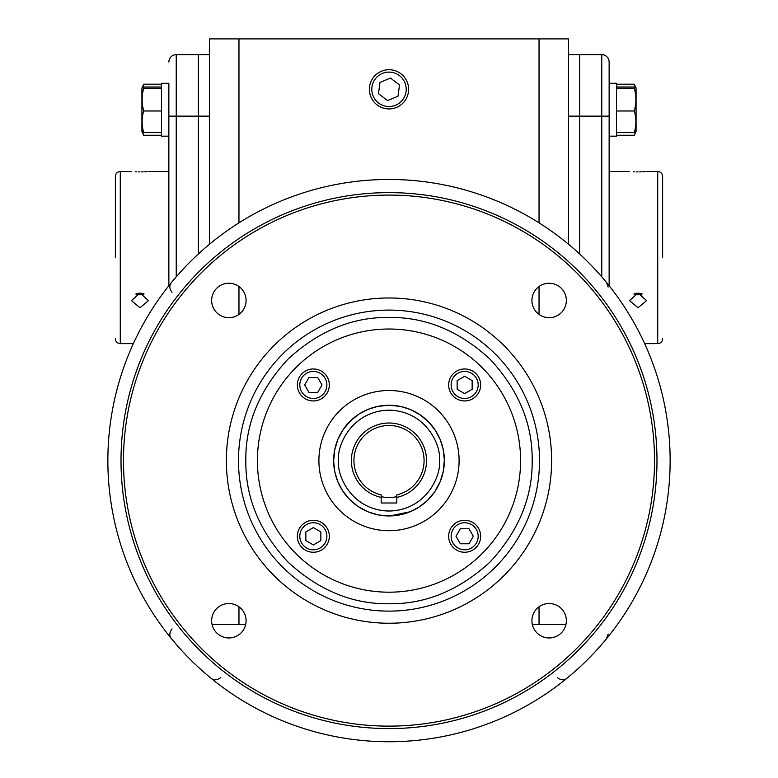 <?xml version="1.0" encoding="UTF-8"?>
<svg xmlns="http://www.w3.org/2000/svg" width="778" height="778" viewBox="0 0 778 778"><rect width="100%" height="100%" fill="white"/><g stroke="black" fill="none" stroke-linecap="round" stroke-linejoin="round"><path stroke-width="1.17" d="M408.606 89.324A19.606 19.606 0 0 1 389 108.93A19.606 19.606 0 0 1 369.394 89.324A19.606 19.606 0 0 1 389 69.719A19.606 19.606 0 0 1 408.606 89.324A19.606 19.606 0 0 1 389 108.93A19.606 19.606 0 0 1 369.394 89.324A19.606 19.606 0 0 1 389 69.719M389 72.101A17.213 17.213 0 0 1 406.213 89.324A17.213 17.213 0 0 1 389 106.537A17.213 17.213 0 0 1 371.787 89.324A17.213 17.213 0 0 1 389 72.101M387.522 100.586L398.015 96.239L399.493 84.967L390.478 78.063L379.985 82.41L378.507 93.671L387.522 100.586M616.516 136.169L609.135 136.169L616.516 136.169L616.516 83.285L609.135 83.285M616.516 86.99L634.294 86.99L636.073 87.972L636.073 131.482L634.294 132.464L616.516 132.464M635.879 87.564L634.294 88.245C636.404 95.762 636.404 103.348 634.294 110.982C636.404 118.091 636.404 125.248 634.294 132.464M634.294 110.982L616.516 110.982M634.294 88.245L616.516 88.245M636.073 87.972L634.294 84.199L635.373 87.272M635.529 132.124L634.294 135.255L616.516 135.255M634.294 84.199L616.516 84.199M142.471 132.124L143.706 135.255L161.484 135.255M161.484 86.99L143.706 86.99L141.927 87.972L143.706 84.199L161.484 84.199M143.706 84.199L142.627 87.272M161.484 136.169L168.865 136.169L161.484 136.169L161.484 83.285L168.865 83.285L168.865 116.136L168.865 83.285M141.927 87.972L141.927 131.482L143.706 132.464L161.484 132.464M142.121 87.564L143.706 88.245L161.484 88.245M143.706 88.245C141.596 95.762 141.596 103.348 143.706 110.982L161.484 110.982M143.706 110.982C141.596 118.091 141.596 125.248 143.706 132.464M565.917 624.617L532.366 624.617M245.634 624.617L212.083 624.617M238.963 222.848L238.963 38.9L209.447 38.9L209.447 244.273M238.963 286.528L238.963 314.409M238.963 606.801L238.963 624.617M238.963 38.9L539.037 38.9L539.037 222.848M539.037 286.528L539.037 314.409M539.037 606.801L539.037 624.617M568.553 244.273L568.553 38.9L539.037 38.9M168.865 62.016A7.381 7.381 0 0 1 176.236 54.645L198.38 54.645L198.38 253.968L198.38 54.645L209.447 54.645M568.553 116.136L579.62 116.136L579.62 253.968L579.62 54.645L568.553 54.645M396.809 496.665A36.897 36.897 0 0 1 381.191 496.665M662.632 257.567L662.632 176.392L662.632 257.567M115.368 257.567L115.368 176.392L115.368 257.567M138.299 293.189L135.829 294.016L139.962 294.872L144.095 294.016L140.069 293.043M139.962 307.757L131.463 300.609L139.962 293.034L148.462 300.609L139.962 307.757M636.375 293.189L633.905 294.016L638.038 294.872L642.171 294.016L638.145 293.043M638.038 307.757L629.538 300.609L638.038 293.034L646.537 300.609L638.038 307.757M638.038 171.899C627.078 171.442 627.078 171.442 638.038 171.899C648.998 171.442 648.998 171.442 638.038 171.899L636.375 171.88M633.321 171.763L634.838 171.831M636.375 294.745L633.905 294.016M139.962 171.899C129.002 171.442 129.002 171.442 139.962 171.899C150.922 171.442 150.922 171.442 139.962 171.899L138.299 171.88M135.236 171.763L136.763 171.831M639.642 171.88L641.315 171.831M642.764 171.763L644.038 171.685M644.145 171.675L645.108 171.607M141.567 171.88L143.23 171.831M144.679 171.763L145.953 171.685M146.07 171.675L147.023 171.607M141.625 294.745L144.095 294.016M168.865 285.74L168.865 116.136L176.236 116.136L176.236 54.645M601.764 54.645L579.62 54.645L579.62 116.136L601.764 116.136L601.764 54.645A7.381 7.381 0 0 1 609.135 62.016L609.135 116.136L601.764 116.136L601.764 276.832M609.135 285.74L609.135 116.136M333.655 460.605A55.345 55.345 0 0 1 389 405.26A55.345 55.345 0 0 1 444.345 460.605A55.345 55.345 0 0 1 389 515.95A55.345 55.345 0 0 1 333.655 460.605A55.345 55.345 0 0 0 389 515.95A55.345 55.345 0 0 0 444.345 460.605M351.393 460.605A37.607 37.607 0 0 1 389 423.008A37.607 37.607 0 0 1 396.809 497.385L396.809 502.996L381.191 502.996L381.191 497.385A37.607 37.607 0 0 1 351.393 460.605M396.809 497.385L396.809 494.866A35.146 35.146 0 0 0 389 425.469A35.146 35.146 0 0 0 381.191 494.866L381.191 497.385M389.817 515.94L410.132 511.759L418.827 507.227M419.089 507.052L427.453 500.41L434.639 491.9M434.678 491.852L440.008 482.078M440.115 481.835L443.285 471.371M443.372 470.904L444.335 460.08M444.335 459.788L443.197 449.402M443.139 449.139L440.28 439.794M440.144 439.473L435.612 430.779M435.447 430.516L428.804 422.153M428.775 422.133L420.295 414.966M420.246 414.927L410.473 409.598M410.22 409.5L401.545 406.7M399.299 406.233L388.475 405.27L399.299 406.233M388.183 405.27L377.797 406.408L388.183 405.27M367.868 409.461L377.524 406.466L367.868 409.461L359.173 413.993M358.911 414.159L350.547 420.801M350.528 420.83L343.361 429.31M343.322 429.359L337.992 439.132M337.885 439.385L334.715 449.84M334.628 450.306L333.665 461.13M333.665 461.432L334.803 471.818M334.861 472.081L337.72 481.417M337.856 481.738L342.388 490.441M342.553 490.694L349.196 499.058M349.225 499.087L357.705 506.254M357.754 506.284L367.527 511.613M367.78 511.72L378.234 514.89M378.701 514.978L389.525 515.95M245.829 460.605C245.381 497.298 259.356 531.043 287.763 561.842C318.572 590.249 352.317 604.224 389 603.777C425.683 604.224 459.428 590.249 490.237 561.842C518.644 531.043 532.619 497.288 532.171 460.605C532.619 423.922 518.644 390.177 490.237 359.368C459.428 330.961 425.683 316.986 389 317.434C352.317 316.986 318.572 330.961 287.763 359.368C259.356 390.177 245.381 423.922 245.829 460.605M171.53 638.777C169.118 635.918 169.283 632.611 172.026 628.887M551.631 460.605A162.631 162.631 0 0 0 389 297.974A162.631 162.631 0 0 0 226.369 460.605A162.631 162.631 0 0 0 389 623.236A162.631 162.631 0 0 0 551.631 460.605M123.478 460.605A265.522 265.522 0 0 1 389 195.083A265.522 265.522 0 0 1 654.522 460.605A265.522 265.522 0 0 1 389 726.127A265.522 265.522 0 0 1 123.478 460.605M246.081 620.747A17.213 17.213 0 0 0 228.858 603.534A17.213 17.213 0 0 0 211.645 620.747A17.213 17.213 0 0 0 228.858 637.96A17.213 17.213 0 0 0 246.081 620.747M246.081 300.464A17.213 17.213 0 0 0 228.858 283.25A17.213 17.213 0 0 0 211.645 300.464A17.213 17.213 0 0 0 228.858 317.687A17.213 17.213 0 0 0 246.081 300.464M566.355 300.464A17.213 17.213 0 0 0 549.142 283.25A17.213 17.213 0 0 0 531.919 300.464A17.213 17.213 0 0 0 549.142 317.687A17.213 17.213 0 0 0 566.355 300.464M566.355 620.747A17.213 17.213 0 0 0 549.142 603.534A17.213 17.213 0 0 0 531.919 620.747A17.213 17.213 0 0 0 549.142 637.96A17.213 17.213 0 0 0 566.355 620.747M121.018 460.605A267.982 267.982 0 0 1 389 192.633A267.982 267.982 0 0 1 656.982 460.605A267.982 267.982 0 0 1 389 728.587A267.982 267.982 0 0 1 121.018 460.605M520.589 460.605A131.589 131.589 0 0 0 389 329.016A131.589 131.589 0 0 0 257.411 460.605A131.589 131.589 0 0 0 389 592.194A131.589 131.589 0 0 0 520.589 460.605M670.14 460.605A281.14 281.14 0 0 1 389 741.745A281.14 281.14 0 0 1 107.86 460.605A281.14 281.14 0 0 1 389 179.465A281.14 281.14 0 0 1 670.14 460.605M608.143 287.111L606.47 282.433M459.098 460.605A70.098 70.098 0 0 0 389 390.507A70.098 70.098 0 0 0 318.902 460.605A70.098 70.098 0 0 0 389 530.703A70.098 70.098 0 0 0 459.098 460.605M606.47 638.777L608.143 634.109M567.172 678.076C564.303 680.487 561.006 680.322 557.281 677.589M210.828 678.076C213.697 680.487 216.994 680.322 220.719 677.589M171.53 282.433C169.118 285.302 169.283 288.599 172.026 292.324M451.133 536.266A13.527 13.527 0 0 0 464.661 549.793A13.527 13.527 0 0 0 478.188 536.266A13.527 13.527 0 0 0 464.661 522.738A13.527 13.527 0 0 0 451.133 536.266M480.648 536.266A15.988 15.988 0 0 1 464.661 552.254A15.988 15.988 0 0 1 448.673 536.266A15.988 15.988 0 0 1 464.661 520.278A15.988 15.988 0 0 1 480.648 536.266M455.996 536.266L460.323 543.764L468.988 543.764L473.316 536.266L468.988 528.758L460.323 528.758L455.996 536.266M464.661 398.482A13.527 13.527 0 0 0 478.188 384.954A13.527 13.527 0 0 0 464.661 371.427A13.527 13.527 0 0 0 451.133 384.954A13.527 13.527 0 0 0 464.661 398.482M464.661 368.966A15.988 15.988 0 0 1 480.648 384.954A15.988 15.988 0 0 1 464.661 400.942A15.988 15.988 0 0 1 448.673 384.954A15.988 15.988 0 0 1 464.661 368.966M464.661 393.61L472.158 389.282L472.158 380.617L464.661 376.289L457.153 380.617L457.153 389.282L464.661 393.61M326.867 384.954A13.527 13.527 0 0 0 313.339 371.427A13.527 13.527 0 0 0 299.812 384.954A13.527 13.527 0 0 0 313.339 398.482A13.527 13.527 0 0 0 326.867 384.954M297.352 384.954A15.988 15.988 0 0 1 313.339 368.966A15.988 15.988 0 0 1 329.327 384.954A15.988 15.988 0 0 1 313.339 400.942A15.988 15.988 0 0 1 297.352 384.954M322.004 384.954L317.677 377.447L309.012 377.447L304.684 384.954L309.012 392.452L317.677 392.452L322.004 384.954M313.339 522.738A13.527 13.527 0 0 0 299.812 536.266A13.527 13.527 0 0 0 313.339 549.793A13.527 13.527 0 0 0 326.867 536.266A13.527 13.527 0 0 0 313.339 522.738M313.339 552.254A15.988 15.988 0 0 1 297.352 536.266A15.988 15.988 0 0 1 313.339 520.278A15.988 15.988 0 0 1 329.327 536.266A15.988 15.988 0 0 1 313.339 552.254M313.339 527.601L305.842 531.928L305.842 540.593L313.339 544.931L320.847 540.593L320.847 531.928L313.339 527.601M209.447 116.136L176.236 116.136L176.236 276.832M644.651 343.652L657.721 343.652L657.721 171.471C660.707 171.773 662.341 173.406 662.632 176.392M133.349 343.652L120.279 343.652L120.279 171.471C117.293 171.773 115.659 173.406 115.368 176.392M338.576 460.605C336.553 445.862 351.675 410.872 389 410.181C426.325 410.872 441.447 445.862 439.424 460.605C441.447 475.358 426.325 510.339 389 511.029C351.675 510.339 336.553 475.358 338.576 460.605M238.486 460.605A150.514 150.514 0 0 0 389 611.119A150.514 150.514 0 0 0 539.514 460.605A150.514 150.514 0 0 0 389 310.091A150.514 150.514 0 0 0 238.486 460.605M636.073 131.482L634.615 134.613M141.927 131.482L143.385 134.613M120.279 171.471L131.463 171.471M148.462 171.471L168.865 171.471M609.135 171.471L629.538 171.471M646.537 171.471L657.721 171.471M657.721 343.652C660.707 343.361 662.341 341.717 662.632 338.731M120.279 343.652C117.293 343.361 115.659 341.717 115.368 338.731"/></g></svg>
